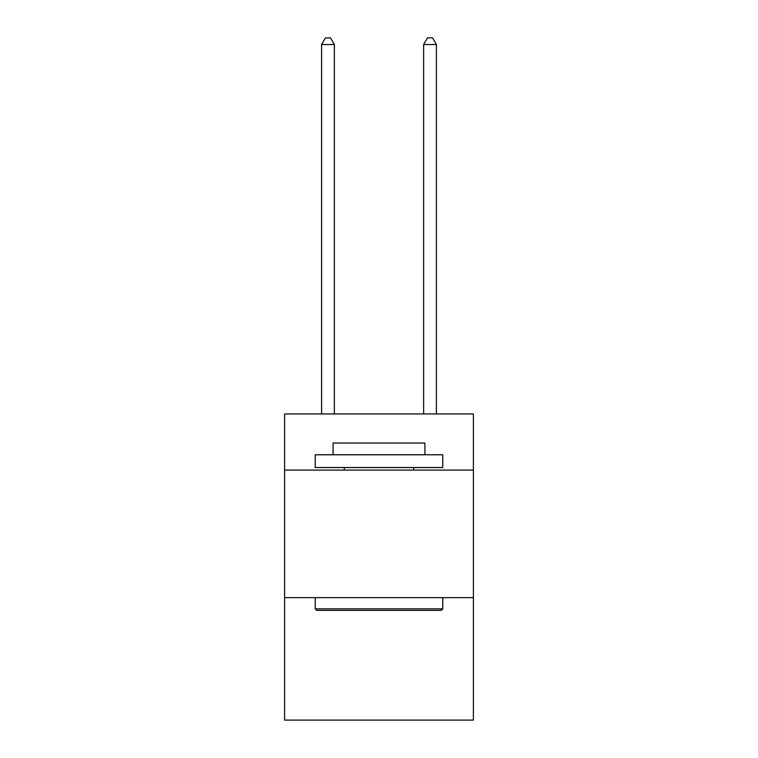 <?xml version="1.0" encoding="UTF-8"?>
<svg xmlns="http://www.w3.org/2000/svg" width="758" height="758" viewBox="0 0 758 758"><rect width="100%" height="100%" fill="white"/><g stroke="black" fill="none" stroke-linecap="round" stroke-linejoin="round"><path stroke-width="1.14" d="M473.399 470.083L473.399 413.953L284.601 413.953L284.601 470.083L473.399 470.083L473.399 720.1L284.601 720.1L284.601 470.083M473.399 597.645L284.601 597.645M316.749 610.398L315.224 608.864L442.776 608.864L441.251 610.398L316.749 610.398M442.776 454.772L442.776 467.525L315.224 467.525L315.224 454.772L442.776 454.772M333.075 454.772L333.075 443.032L424.925 443.032L424.925 454.772M442.776 597.645L442.776 608.864M315.224 597.645L315.224 608.864M413.697 467.525L413.697 470.083M344.303 467.525L344.303 470.083M334.354 413.953L334.354 44.532L321.6 44.532L321.6 413.953M321.6 44.532L325.428 37.9L330.526 37.9L334.354 44.532M436.4 413.953L436.4 44.532L423.646 44.532L423.646 413.953M423.646 44.532L427.474 37.9L432.572 37.9L436.4 44.532"/></g></svg>
